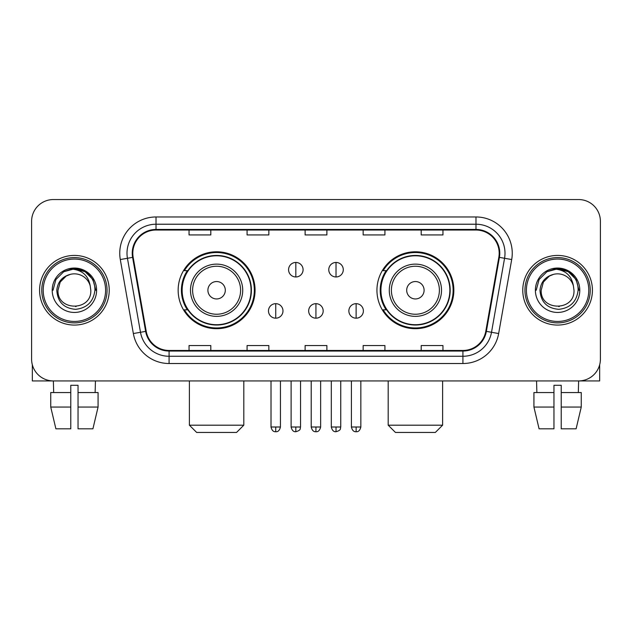 <?xml version="1.0" encoding="UTF-8"?>
<svg xmlns="http://www.w3.org/2000/svg" width="632" height="632" viewBox="0 0 632 632"><rect width="100%" height="100%" fill="white"/><g stroke="black" fill="none" stroke-linecap="round" stroke-linejoin="round"><path stroke-width="0.95" d="M376.941 290.246A38.449 38.449 0 0 0 415.398 328.695A38.449 38.449 0 0 0 453.847 290.246A38.449 38.449 0 0 0 415.398 251.789A38.449 38.449 0 0 0 376.941 290.246M178.153 290.246A38.449 38.449 0 0 0 216.602 328.695A38.449 38.449 0 0 0 255.059 290.246A38.449 38.449 0 0 0 216.602 251.789A38.449 38.449 0 0 0 178.153 290.246M187.372 309.83A35.187 35.187 0 0 1 187.372 270.654M386.168 309.83A35.187 35.187 0 0 1 386.168 270.654M31.6 221.319L31.6 359.166A21.765 21.765 0 0 0 53.364 380.93L578.636 380.93A21.765 21.765 0 0 0 600.4 359.166L600.4 221.319A21.765 21.765 0 0 0 578.636 199.554L53.364 199.554A21.765 21.765 0 0 0 31.6 221.319L31.6 359.166M39.579 290.246A34.823 34.823 0 0 0 74.402 325.069A34.823 34.823 0 0 0 109.233 290.246A34.823 34.823 0 0 0 74.402 255.423A34.823 34.823 0 0 0 39.579 290.246A34.823 34.823 0 0 0 74.402 325.069A34.823 34.823 0 0 0 109.233 290.246A34.823 34.823 0 0 0 74.402 255.423A34.823 34.823 0 0 0 39.579 290.246M522.767 290.246A34.823 34.823 0 0 0 557.598 325.069A34.823 34.823 0 0 0 592.421 290.246A34.823 34.823 0 0 0 557.598 255.423A34.823 34.823 0 0 0 522.767 290.246A34.823 34.823 0 0 0 557.598 325.069A34.823 34.823 0 0 0 592.421 290.246A34.823 34.823 0 0 0 557.598 255.423A34.823 34.823 0 0 0 522.767 290.246M132.807 253.242A23.218 23.218 0 0 1 156.025 230.024L475.975 230.024A23.218 23.218 0 0 1 498.838 257.271L485.787 331.279A23.218 23.218 0 0 1 462.924 350.46L169.076 350.46A23.218 23.218 0 0 1 146.213 331.279L133.162 257.271A23.218 23.218 0 0 1 132.807 253.242M132.23 253.242A23.795 23.795 0 0 0 132.594 257.374L145.637 331.381A23.795 23.795 0 0 0 169.076 351.044L462.924 351.044A23.795 23.795 0 0 0 486.363 331.381L499.406 257.374A23.795 23.795 0 0 0 475.975 229.448L156.025 229.448A23.795 23.795 0 0 0 132.23 253.242M120.301 259.539A36.277 36.277 0 0 1 156.025 216.966L475.975 216.966A36.277 36.277 0 0 1 511.699 259.539L498.648 333.546A36.277 36.277 0 0 1 462.924 363.519L169.076 363.519A36.277 36.277 0 0 1 133.352 333.546L120.301 259.539L127.443 258.283A29.017 29.017 0 0 1 156.025 224.226L475.975 224.226A29.017 29.017 0 0 1 504.557 258.283L491.506 332.282A29.017 29.017 0 0 1 462.924 356.266L169.076 356.266A29.017 29.017 0 0 1 140.494 332.282L127.443 258.283A29.017 29.017 0 0 1 127.008 253.242M578.636 199.554L53.364 199.554M53.681 392.543L53.364 380.93L578.636 380.93L578.319 392.543M600.4 359.166L600.4 221.319M486.363 331.381L491.506 332.282L504.557 258.283L511.699 259.539M305.114 230.024L305.114 234.938L326.886 234.938L326.886 230.024M247.08 230.024L247.08 234.938L268.845 234.938L268.845 230.024M189.039 230.024L189.039 234.938L210.804 234.938L210.804 230.024M363.155 230.024L363.155 234.938L384.92 234.938L384.92 230.024M421.196 230.024L421.196 234.938L442.961 234.938L442.961 230.024M326.886 350.46L326.886 345.546L305.114 345.546L305.114 350.46M268.845 350.46L268.845 345.546L247.08 345.546L247.08 350.46M210.804 350.46L210.804 345.546L189.039 345.546L189.039 350.46M384.92 350.46L384.92 345.546L363.155 345.546L363.155 350.46M442.961 350.46L442.961 345.546L421.196 345.546L421.196 350.46M32.327 364.743L32.327 380.93L116.486 380.93M50.742 392.543L50.742 407.055L55.893 428.82L50.742 407.055L50.742 392.543L70.776 392.543L70.776 385.283L78.036 385.283L78.036 392.543L98.071 392.543L98.071 407.055L92.92 428.82L98.071 407.055L78.036 407.055L78.036 392.543M95.448 380.93L95.132 392.543M70.776 392.543L70.776 428.82L55.893 428.82M50.742 407.055L70.776 407.055M92.92 428.82L78.036 428.82L78.036 407.055M105.599 290.246A31.197 31.197 0 0 0 74.402 259.049A31.197 31.197 0 0 0 43.205 290.246A31.197 31.197 0 0 0 74.402 321.443A31.197 31.197 0 0 0 105.599 290.246M107.053 290.246A32.651 32.651 0 0 0 74.402 257.595A32.651 32.651 0 0 0 41.759 290.246A32.651 32.651 0 0 0 74.402 322.889A32.651 32.651 0 0 0 107.053 290.246M90.803 290.246C91.806 311.394 57.006 311.394 58.01 290.246L60.206 282.046L66.21 276.042L70.334 274.359C62.213 276.571 57.694 281.864 56.793 290.246C57.567 301.954 63.816 308.321 75.556 309.332C87.026 308.068 93.481 301.709 94.926 290.246C95.053 283.365 92.501 277.669 87.271 273.166C82.508 269.69 77.215 268.331 71.392 269.074C82.113 269.919 88.385 275.528 90.21 285.885L90.803 290.246C91.806 311.394 57.006 311.394 58.01 290.246L60.206 282.046L66.21 276.042L70.334 274.359L66.21 276.042L60.206 282.046L58.01 290.246L60.206 282.046L66.21 276.042L70.334 274.359L66.21 276.042L60.206 282.046L58.01 290.246L60.206 282.046L66.21 276.042L70.334 274.359L66.21 276.042L60.206 282.046L58.01 290.246L60.206 282.046L66.21 276.042L70.334 274.359L66.21 276.042L60.206 282.046L58.01 290.246C57.006 311.394 91.806 311.394 90.803 290.246C91.806 311.394 57.006 311.394 58.01 290.246C57.006 311.394 91.806 311.394 90.803 290.246C91.806 311.394 57.006 311.394 58.01 290.246C57.006 311.394 91.806 311.394 90.803 290.246L90.21 285.885A16.4 16.4 0 0 0 70.334 274.359M52.203 290.246A22.199 22.199 0 0 0 74.402 312.445A22.199 22.199 0 0 0 96.609 290.246A22.199 22.199 0 0 0 74.402 268.047A22.199 22.199 0 0 0 52.203 290.246M76.085 306.552L75.564 306.599M71.392 269.074L63.714 271.728L55.885 279.549L53.025 290.246L55.885 279.549L63.714 271.728L74.402 268.861L85.099 271.728L92.928 279.549L95.788 290.246L92.928 279.549L85.099 271.728L74.402 268.861L63.714 271.728L55.885 279.549L53.025 290.246L55.885 279.549L63.714 271.728L74.402 268.861L85.099 271.728L92.928 279.549L95.788 290.246L92.928 279.549L85.099 271.728L74.402 268.861L63.714 271.728L55.885 279.549L53.025 290.246L55.885 279.549L63.714 271.728L74.402 268.861L85.099 271.728L92.928 279.549L95.788 290.246M236.558 432.446L196.655 432.446L189.395 425.186L243.81 425.186L236.558 432.446M225.308 290.246A8.706 8.706 0 0 0 216.602 281.54A8.706 8.706 0 0 0 207.896 290.246A8.706 8.706 0 0 0 216.602 298.952A8.706 8.706 0 0 0 225.308 290.246M242.72 290.246A26.117 26.117 0 0 0 216.602 264.129A26.117 26.117 0 0 0 190.485 290.246A26.117 26.117 0 0 0 216.602 316.363A26.117 26.117 0 0 0 242.72 290.246A26.117 26.117 0 0 1 216.602 316.363A26.117 26.117 0 0 1 190.485 290.246M251.07 290.246A34.46 34.46 0 0 0 216.602 255.786A34.46 34.46 0 0 0 182.142 290.246A34.46 34.46 0 0 0 216.602 324.706A34.46 34.46 0 0 0 251.07 290.246M254.333 290.246A37.73 37.73 0 0 1 184.362 309.83L187.862 309.83A34.784 34.784 0 0 0 239.623 316.332A34.784 34.784 0 0 0 239.623 264.16A34.784 34.784 0 0 0 187.862 270.654L184.362 270.654A37.73 37.73 0 0 1 254.333 290.246M435.345 432.446L395.442 432.446L388.19 425.186L442.605 425.186L435.345 432.446M424.104 290.246A8.706 8.706 0 0 0 415.398 281.54A8.706 8.706 0 0 0 406.692 290.246A8.706 8.706 0 0 0 415.398 298.952A8.706 8.706 0 0 0 424.104 290.246M441.515 290.246A26.117 26.117 0 0 0 415.398 264.129A26.117 26.117 0 0 0 389.28 290.246A26.117 26.117 0 0 0 415.398 316.363A26.117 26.117 0 0 0 441.515 290.246A26.117 26.117 0 0 1 415.398 316.363A26.117 26.117 0 0 1 389.28 290.246M449.858 290.246A34.46 34.46 0 0 0 415.398 255.786A34.46 34.46 0 0 0 380.93 290.246A34.46 34.46 0 0 0 415.398 324.706A34.46 34.46 0 0 0 449.858 290.246M453.12 290.246A37.73 37.73 0 0 1 383.15 309.83L386.65 309.83A34.784 34.784 0 0 0 438.411 316.332A34.784 34.784 0 0 0 438.411 264.16A34.784 34.784 0 0 0 386.65 270.654L383.15 270.654A37.73 37.73 0 0 1 453.12 290.246M295.831 262.454A7.252 7.252 0 0 0 288.579 269.714A7.252 7.252 0 0 0 295.831 276.966A7.252 7.252 0 0 0 303.084 269.714A7.252 7.252 0 0 0 295.831 262.454L295.831 276.966A7.252 7.252 0 0 0 303.084 269.714A7.252 7.252 0 0 0 295.831 262.454M336.027 262.454A7.252 7.252 0 0 0 328.766 269.714A7.252 7.252 0 0 0 336.027 276.966A7.252 7.252 0 0 0 343.279 269.714A7.252 7.252 0 0 0 336.027 262.454L336.027 276.966A7.252 7.252 0 0 0 343.279 269.714A7.252 7.252 0 0 0 336.027 262.454M275.734 303.668A7.252 7.252 0 0 0 268.482 310.92A7.252 7.252 0 0 0 275.734 318.18A7.252 7.252 0 0 0 282.986 310.92A7.252 7.252 0 0 0 275.734 303.668L275.734 318.18A7.252 7.252 0 0 0 282.986 310.92A7.252 7.252 0 0 0 275.734 303.668M315.929 303.668A7.252 7.252 0 0 0 308.669 310.92A7.252 7.252 0 0 0 315.929 318.18A7.252 7.252 0 0 0 323.181 310.92A7.252 7.252 0 0 0 315.929 303.668L315.929 318.18A7.252 7.252 0 0 0 323.181 310.92A7.252 7.252 0 0 0 315.929 303.668M356.124 303.668A7.252 7.252 0 0 0 348.864 310.92A7.252 7.252 0 0 0 356.124 318.18A7.252 7.252 0 0 0 363.376 310.92A7.252 7.252 0 0 0 356.124 303.668L356.124 318.18A7.252 7.252 0 0 0 363.376 310.92A7.252 7.252 0 0 0 356.124 303.668M599.673 364.743L599.673 380.93L515.514 380.93M553.964 392.543L553.964 407.055L533.929 407.055L539.08 428.82L533.929 407.055L533.929 392.543L553.964 392.543L553.964 385.283L561.224 385.283L561.224 392.543L581.258 392.543L581.258 407.055L576.108 428.82L581.258 407.055L561.224 407.055L561.224 392.543L561.224 428.82L576.108 428.82M553.964 407.055L553.964 428.82L539.08 428.82M536.552 380.93L536.868 392.543M588.795 290.246A31.197 31.197 0 0 0 557.598 259.049A31.197 31.197 0 0 0 526.401 290.246A31.197 31.197 0 0 0 557.598 321.443A31.197 31.197 0 0 0 588.795 290.246M590.241 290.246A32.651 32.651 0 0 0 557.598 257.595A32.651 32.651 0 0 0 524.947 290.246A32.651 32.651 0 0 0 557.598 322.889A32.651 32.651 0 0 0 590.241 290.246M573.99 290.246C574.994 311.394 540.194 311.394 541.197 290.246L543.394 282.046L549.398 276.042L553.529 274.359C545.4 276.571 540.889 281.864 539.981 290.246C540.755 301.954 547.004 308.321 558.743 309.332C570.214 308.068 576.676 301.709 578.114 290.246C578.241 283.365 575.689 277.669 570.459 273.166C565.695 269.69 560.402 268.331 554.58 269.074C565.3 269.919 571.573 275.528 573.398 285.885L573.99 290.246C574.994 311.394 540.194 311.394 541.197 290.246L543.394 282.046L549.398 276.042L553.529 274.359L549.398 276.042L543.394 282.046L541.197 290.246L543.394 282.046L549.398 276.042L553.529 274.359L549.398 276.042L543.394 282.046L541.197 290.246L543.394 282.046L549.398 276.042L553.529 274.359L549.398 276.042L543.394 282.046L541.197 290.246L543.394 282.046L549.398 276.042L553.529 274.359A16.4 16.4 0 0 1 573.398 285.885L573.99 290.246C574.994 311.394 540.194 311.394 541.197 290.246C540.194 311.394 574.994 311.394 573.99 290.246L573.398 285.885M535.391 290.246A22.199 22.199 0 0 0 557.598 312.445A22.199 22.199 0 0 0 579.797 290.246A22.199 22.199 0 0 0 557.598 268.047A22.199 22.199 0 0 0 535.391 290.246M559.273 306.552L558.759 306.599M554.58 269.074L546.901 271.728L539.072 279.549L536.212 290.246L539.072 279.549L546.901 271.728L557.598 268.861L568.287 271.728L576.115 279.549L578.975 290.246L576.115 279.549L568.287 271.728L557.598 268.861L546.901 271.728L539.072 279.549L536.212 290.246L539.072 279.549L546.901 271.728L557.598 268.861L568.287 271.728L576.115 279.549L578.975 290.246L576.115 279.549L568.287 271.728M536.212 290.246L539.072 279.549L546.901 271.728L557.598 268.861L568.287 271.728L576.115 279.549L578.975 290.246L576.115 279.549L568.287 271.728L557.598 268.861L546.901 271.728L539.072 279.549L536.212 290.246L539.072 279.549L546.901 271.728L557.598 268.861L568.287 271.728L576.115 279.549L578.975 290.246L576.115 279.549L568.287 271.728L557.598 268.861L546.901 271.728L539.072 279.549L536.212 290.246L539.072 279.549L546.901 271.728L557.598 268.861L568.287 271.728L576.115 279.549L578.975 290.246L576.115 279.549L568.287 271.728L557.598 268.861L546.901 271.728L539.072 279.549L536.212 290.246L539.072 279.549L546.901 271.728L557.598 268.861L568.287 271.728L576.115 279.549L578.975 290.246L576.115 279.549L568.287 271.728L557.598 268.861L546.901 271.728L539.072 279.549L536.212 290.246L539.072 279.549L546.901 271.728L557.598 268.861L568.287 271.728L576.115 279.549L578.975 290.246M475.975 216.966L475.975 229.448M127.443 258.283L132.594 257.374M169.076 363.519L169.076 351.044M462.924 351.044L462.924 363.519M133.352 333.546L145.637 331.381M499.406 257.374L504.557 258.283M156.025 216.966L156.025 229.448M491.506 332.282L498.648 333.546M240.602 290.246A23.992 23.992 0 0 0 216.602 266.254A23.992 23.992 0 0 0 192.61 290.246A23.992 23.992 0 0 0 216.602 314.238A23.992 23.992 0 0 0 240.602 290.246M439.39 290.246A23.992 23.992 0 0 0 415.398 266.254A23.992 23.992 0 0 0 391.398 290.246A23.992 23.992 0 0 0 415.398 314.238A23.992 23.992 0 0 0 439.39 290.246M295.831 427.003L291.115 427.003C291.937 430.368 293.509 431.94 295.831 431.719L295.831 427.003L300.548 427.003L300.548 380.93M336.027 427.003L331.31 427.003C332.132 430.368 333.704 431.94 336.027 431.719L336.027 427.003L340.743 427.003L340.743 380.93M275.734 427.003L271.017 427.003C271.839 430.368 273.411 431.94 275.734 431.719L275.734 427.003L280.45 427.003L280.45 380.93M315.929 427.003L311.213 427.003C312.034 430.368 313.606 431.94 315.929 431.719L315.929 427.003L320.645 427.003L320.645 380.93M356.124 427.003L351.408 427.003C352.229 430.368 353.802 431.94 356.124 431.719L356.124 427.003L360.84 427.003L360.84 380.93M243.81 380.93L243.81 425.186M189.395 380.93L189.395 425.186M442.605 380.93L442.605 425.186M388.19 380.93L388.19 425.186M291.115 427.003L291.115 380.93M300.548 427.003C299.884 428.464 301.551 430.123 295.831 431.719M331.31 427.003L331.31 380.93M340.743 427.003C340.071 428.464 341.746 430.123 336.027 431.719M271.017 427.003L271.017 380.93M280.45 427.003C279.628 430.368 278.056 431.94 275.734 431.719M311.213 427.003L311.213 380.93M320.645 427.003C319.824 430.368 318.252 431.94 315.929 431.719M351.408 427.003L351.408 380.93M360.84 427.003C360.011 430.368 358.439 431.94 356.124 431.719"/></g></svg>
